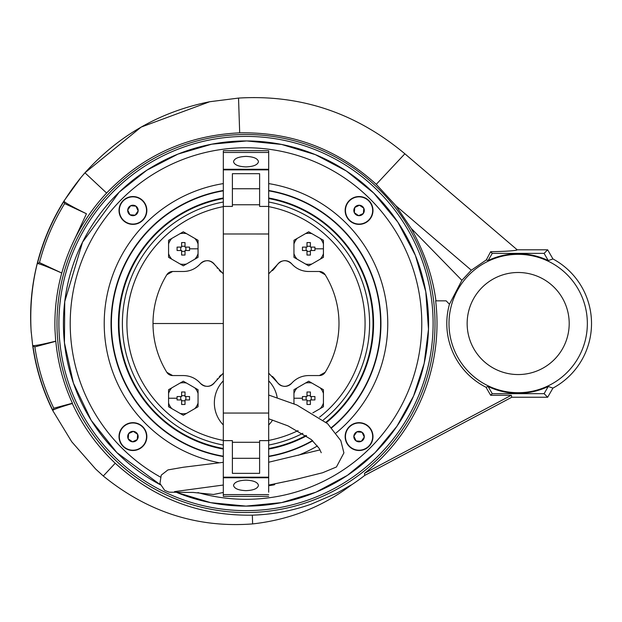 <?xml version="1.0" encoding="UTF-8"?>
<svg xmlns="http://www.w3.org/2000/svg" width="622" height="622" viewBox="0 0 622 622"><rect width="100%" height="100%" fill="white"/><g stroke="black" fill="none" stroke-linecap="round" stroke-linejoin="round"><path stroke-width="0.93" d="M433.106 323.526A187.113 187.113 -90 0 0 246.001 136.412A187.113 187.113 -90 0 0 58.888 323.526A187.113 187.113 -90 0 0 246.001 510.631A187.113 187.113 -90 0 0 433.106 323.526M268.673 485.704A163.757 163.757 -90 0 0 273.983 484.872A1.135 1.135 -90 0 0 274.807 484.258A1.135 1.135 -90 0 1 273.983 484.872M223.321 190.487A134.951 134.951 -90 0 0 223.314 456.556M268.681 456.556A134.951 134.951 -90 0 0 312.726 440.827M331.705 427.765A134.951 134.951 -90 0 0 268.681 190.495M116.897 194.422A182.58 182.58 -90 0 0 160.32 484.756L116.897 452.629L91.209 420.348L73.419 383.129L64.447 342.87L64.735 301.616L82.547 242.16L119.237 192.112L146.745 170.272L177.993 154.085L211.729 144.187L246.701 140.937L281.642 144.452L315.307 154.614L346.431 171.034L373.76 193.092L397.823 222.108L415.418 255.448L425.782 291.687L428.488 329.287L424.181 363.372L413.56 396.051L397.007 426.156L375.105 452.629A182.58 182.58 -90 0 0 375.105 194.422A182.58 182.58 -90 0 0 116.897 194.422M176.796 492.484A182.58 182.58 -90 0 0 375.105 452.629L347.434 475.34L315.875 492.212L281.618 502.599L246.001 506.106L210.734 502.669L176.788 492.484M368.908 446.433A13.909 13.909 -90 0 0 368.908 426.754A13.909 13.909 -90 0 0 349.23 426.754A13.909 13.909 -90 0 0 349.23 446.433A13.909 13.909 -90 0 0 368.908 446.433M123.094 446.433A13.909 13.909 -90 0 0 142.772 446.433A13.909 13.909 -90 0 0 142.772 426.754A13.909 13.909 -90 0 0 123.094 426.754A13.909 13.909 -90 0 0 123.094 446.433M123.094 200.618A13.909 13.909 -90 0 0 123.094 220.297A13.909 13.909 -90 0 0 142.772 220.297A13.909 13.909 -90 0 0 142.772 200.618A13.909 13.909 -90 0 0 123.094 200.618M368.908 200.618A13.909 13.909 -90 0 0 349.23 200.618A13.909 13.909 -90 0 0 349.23 220.297A13.909 13.909 -90 0 0 368.908 220.297A13.909 13.909 -90 0 0 368.908 200.618M268.681 198.55A127.012 127.012 90 0 1 373.013 323.526A127.012 127.012 90 0 0 268.681 198.55A127.012 127.012 90 0 1 325.951 422.214A127.012 127.012 90 0 0 373.013 323.526A127.012 127.012 90 0 1 325.951 422.214M306.063 435.439A127.012 127.012 90 0 1 268.681 448.501A127.012 127.012 90 0 0 306.063 435.439A127.012 127.012 90 0 1 268.681 448.501M223.314 448.493A127.012 127.012 90 0 1 223.321 198.55M373.581 323.526A127.58 127.58 90 0 0 268.681 197.975A127.58 127.58 90 0 1 326.387 422.595M306.576 435.804A127.58 127.58 90 0 1 268.681 449.076M223.314 449.076A127.58 127.58 90 0 1 223.321 197.975A127.58 127.58 90 0 0 118.421 323.526M268.681 190.837A134.616 134.616 90 0 1 380.61 323.526A134.616 134.616 90 0 0 268.681 190.837A134.616 134.616 90 0 1 331.479 427.516M312.462 440.586A134.616 134.616 90 0 1 268.681 456.214M223.314 456.214A134.616 134.616 90 0 1 223.321 190.837A134.616 134.616 90 0 0 111.385 323.526A134.616 134.616 90 0 1 223.321 190.837M360.154 423.03A13.606 13.606 90 0 1 372.632 437.678A13.606 13.606 90 0 1 357.977 450.157A13.606 13.606 90 0 1 345.505 435.501A13.606 13.606 90 0 1 360.154 423.03M362.043 432.282A5.24 5.24 90 0 1 361.312 441.325A5.24 5.24 90 0 1 353.848 436.17A5.24 5.24 90 0 1 362.043 432.282L356.818 431.862L353.848 436.17L356.095 440.905L361.312 441.325L364.29 437.009L362.043 432.282L356.818 431.862L353.848 436.17L356.095 440.905L361.312 441.325L364.29 437.009L362.043 432.282M345.505 209.365A13.606 13.606 -0 0 1 360.154 196.894A13.606 13.606 -0 0 1 372.632 211.542A13.606 13.606 -0 0 1 357.977 224.021A13.606 13.606 -0 0 1 345.505 209.365M354.758 207.484A5.24 5.24 -0 0 1 363.8 208.207A5.24 5.24 -0 0 1 358.645 215.678A5.24 5.24 -0 0 1 354.758 207.484L354.338 212.701L358.645 215.678L363.38 213.432L363.8 208.207L359.485 205.237L354.758 207.484L354.338 212.701L358.645 215.678L363.38 213.432L363.8 208.207L359.485 205.237L354.758 207.484M131.841 224.021A13.606 13.606 -90 0 1 119.37 209.365A13.606 13.606 -90 0 1 134.018 196.894A13.606 13.606 -90 0 1 146.497 211.542A13.606 13.606 -90 0 1 131.841 224.021M129.959 214.769A5.24 5.24 -90 0 1 130.682 205.727A5.24 5.24 -90 0 1 138.154 210.874A5.24 5.24 -90 0 1 129.959 214.769L135.176 215.189L138.154 210.874L135.907 206.146L130.682 205.727L127.712 210.034L129.959 214.769L135.176 215.189L138.154 210.874L135.907 206.146L130.682 205.727L127.712 210.034L129.959 214.769M146.497 437.678A13.606 13.606 180 0 1 131.841 450.157A13.606 13.606 180 0 1 119.37 435.501A13.606 13.606 180 0 1 134.018 423.03A13.606 13.606 180 0 1 146.497 437.678M137.244 439.567A5.24 5.24 180 0 1 128.202 438.837A5.24 5.24 180 0 1 133.349 431.373A5.24 5.24 180 0 1 137.244 439.567L137.664 434.343L133.349 431.373L128.622 433.62L128.202 438.837L132.509 441.814L137.244 439.567L137.664 434.343L133.349 431.373L128.622 433.62L128.202 438.837L132.509 441.814L137.244 439.567M277.257 382.328A9.073 9.073 -90 0 0 277.847 383.121M278.796 384.101A9.073 9.073 -90 0 0 281.867 385.889M284.013 386.34A9.073 9.073 -90 0 0 286.781 386.161M286.874 386.138A9.073 9.073 -90 0 0 291.632 383.284C296.227 378.246 301.911 375.672 308.691 375.556L319.366 375.556L325.158 372.321A92.989 92.989 -90 0 0 325.158 274.73L319.366 271.495A6.803 6.803 90 0 1 325.158 274.73A92.989 92.989 -90 0 1 325.158 372.321A6.803 6.803 -90 0 1 319.366 375.556M268.681 373.138L277.241 382.305C281.696 387.327 286.493 387.654 291.632 383.284A22.68 22.68 90 0 1 291.664 383.253M299.788 377.375A22.68 22.68 90 0 1 300.216 377.196M197.672 266.364A22.68 22.68 -90 0 0 200.362 263.767C195.774 268.797 190.091 271.379 183.311 271.495L172.628 271.495L166.836 274.73A92.989 92.989 90 0 0 153.004 323.526A92.989 92.989 -90 0 0 166.836 372.321L172.628 375.556L183.311 375.556C190.091 375.672 195.774 378.246 200.362 383.284C205.509 387.654 210.306 387.327 214.761 382.305L223.314 373.146M186.857 375.836A22.68 22.68 90 0 1 187.339 375.913M197.672 380.68A22.68 22.68 90 0 1 200.362 383.284M200.377 383.3A9.073 9.073 -90 0 0 201.847 384.637M202.096 384.816A9.073 9.073 -90 0 0 205.353 386.192M207.554 386.371A9.073 9.073 -90 0 0 210.353 385.811M210.384 385.796A9.073 9.073 -90 0 0 214.761 382.305A37.421 37.421 90 0 1 214.815 382.211M217.055 379.187A37.421 37.421 90 0 1 217.381 378.798M219.302 376.683A37.421 37.421 90 0 1 221.121 374.957M272.397 376.388A37.421 37.421 90 0 1 277.241 382.305M272.397 270.663A37.421 37.421 -90 0 0 277.241 264.747C281.688 259.724 286.493 259.39 291.632 263.767A22.68 22.68 -90 0 0 291.664 263.798M277.257 264.715A9.073 9.073 90 0 1 277.847 263.93M278.796 262.95A9.073 9.073 90 0 1 281.867 261.162M284.013 260.704A9.073 9.073 90 0 1 286.781 260.89M286.874 260.906A9.073 9.073 90 0 1 291.632 263.767C296.227 268.797 301.911 271.379 308.691 271.495L319.366 271.495M299.788 269.676A22.68 22.68 -90 0 0 300.216 269.855M304.99 271.192A22.68 22.68 -90 0 0 308.691 271.495M186.857 271.215A22.68 22.68 -90 0 0 187.339 271.13M201.847 262.414A9.073 9.073 90 0 0 200.377 263.751C205.509 259.39 210.306 259.724 214.761 264.747A37.421 37.421 -90 0 0 214.815 264.832M202.096 262.235A9.073 9.073 90 0 1 205.353 260.859M207.554 260.68A9.073 9.073 90 0 1 210.353 261.24M210.384 261.256A9.073 9.073 90 0 1 214.761 264.747L223.321 273.905M217.055 267.864A37.421 37.421 -90 0 0 217.381 268.253M219.302 270.36A37.421 37.421 -90 0 0 221.121 272.094M268.681 273.905L277.241 264.747M172.628 271.495A6.803 6.803 -90 0 0 171.61 271.573M171.369 271.612A6.803 6.803 -90 0 0 167.808 273.493M167.785 273.524A6.803 6.803 -90 0 0 166.836 274.73M172.628 375.556A6.803 6.803 90 0 1 171.61 375.478M171.369 375.439A6.803 6.803 90 0 1 167.808 373.558M167.785 373.527A6.803 6.803 90 0 1 166.836 372.321M268.681 445.041A123.615 123.615 -90 0 0 302.813 433.309M323.284 419.998A123.615 123.615 -90 0 0 268.681 202.01M223.321 202.01A123.615 123.615 -90 0 0 223.314 445.041M126.927 323.526A119.074 119.074 90 0 1 223.321 206.628A119.074 119.074 90 0 0 223.314 440.423M365.075 323.526A119.074 119.074 90 0 0 268.681 206.628A119.074 119.074 90 0 1 319.529 417.183M298.07 430.611A119.074 119.074 90 0 1 268.681 440.423M171.75 238.459L168.57 240.302L168.57 257.321L183.311 265.835L198.053 257.321L198.053 240.302L183.311 231.788L171.75 238.459A15.511 15.511 -90 0 0 168.57 243.98M189.554 248.816L189.539 247.113L185.014 247.113L185.014 242.58L181.608 242.58L181.608 247.113L177.076 247.113L177.076 250.51L181.608 250.51L181.608 255.043L185.014 255.043L185.014 250.51L189.539 250.51L189.554 248.816L198.053 248.816M181.608 242.58L181.608 246.242L185.014 246.242M181.608 247.113L180.738 247.113L180.738 250.51M181.608 255.043L181.608 251.381L185.014 251.381M181.608 250.51L181.608 251.381M185.014 255.043L185.014 252.843M185.014 250.51L185.877 250.51L185.877 247.113M185.014 242.58L185.014 244.788M297.129 238.459L293.949 240.302L293.949 257.321L308.691 265.835L323.432 257.321L323.432 240.302L308.691 231.788L297.129 238.459A15.511 15.511 -90 0 0 293.949 243.98M314.942 248.816L314.919 247.113L310.394 247.113L310.394 242.58L306.988 242.58L306.988 247.113L302.455 247.113L302.455 250.51L306.988 250.51L306.988 255.043L310.394 255.043L310.394 250.51L314.919 250.51L314.942 248.816L323.432 248.816M306.988 242.58L306.988 246.242L310.394 246.242M306.988 247.113L306.117 247.113L306.117 250.51M306.988 255.043L306.988 251.381L310.394 251.381M306.988 250.51L306.988 251.381M310.394 255.043L310.394 252.843M310.394 250.51L311.257 250.51L311.257 247.113M310.394 242.58L310.394 244.788M312.835 412.868L323.432 406.749L323.432 389.722L308.691 381.216L293.949 389.722L293.949 403.787M302.44 398.236L302.455 399.938L306.988 399.938L306.988 404.463L310.394 404.463L310.394 399.938L314.919 399.938L314.919 396.533L310.394 396.533L310.394 392.008L306.988 392.008L306.988 396.533L302.455 396.533L302.44 398.236L293.949 398.236M310.394 404.463L310.394 402.263M310.394 399.938L311.257 399.938L311.257 396.533M310.394 392.008L310.394 394.208M306.988 394.208L306.988 395.67L310.394 395.67M306.988 396.533L306.117 396.533L306.117 399.938M306.988 404.463L306.988 400.809L310.394 400.809M306.988 399.938L306.988 400.809M194.865 408.584L198.053 406.749L198.053 389.722L183.311 381.216L168.57 389.722L168.57 406.749L183.311 415.263L194.865 408.584A15.511 15.511 -90 0 0 198.053 403.072M177.06 398.236L177.076 399.938L181.608 399.938L181.608 404.463L185.014 404.463L185.014 399.938L189.539 399.938L189.539 396.533L185.014 396.533L185.014 392.008L181.608 392.008L181.608 396.533L177.076 396.533L177.06 398.236L168.57 398.236M185.014 404.463L185.014 402.263M185.014 399.938L185.877 399.938L185.877 396.533M185.014 392.008L185.014 394.208M181.608 394.208L181.608 395.67L185.014 395.67M181.608 396.533L180.738 396.533L180.738 399.938M181.608 404.463L181.608 400.809L185.014 400.809M181.608 399.938L181.608 400.809M268.681 380.843A31.636 31.636 90 0 1 277.21 397.699M223.314 424.966A31.636 31.636 90 0 1 223.314 380.851M272.584 420.06A31.636 31.636 90 0 1 268.681 424.974M259.615 204.762L232.395 204.762L232.395 206.411L223.321 206.411L223.321 169.86L268.688 169.86L268.681 413.055L223.314 413.055L223.314 477.758L268.673 477.758L268.673 492.243M223.321 206.411L223.314 413.055M259.615 188.746L232.395 188.746L232.395 173.694L232.395 206.411M232.395 204.762L232.395 188.746M268.681 206.418L259.615 206.418L259.615 173.694L232.395 173.694M232.387 473.358L232.387 440.633L232.387 473.358L259.607 473.358L259.607 440.633L268.681 440.633L268.681 413.055M259.607 458.305L232.387 458.305M268.681 440.633L268.673 477.191L223.314 477.191M268.673 462.784L268.673 477.758M223.314 477.758L223.314 496.356L268.673 496.356M245.993 480.145C253.558 480.464 257.718 482.213 258.472 485.393C257.718 488.581 253.558 490.33 245.993 490.641C238.436 490.33 234.276 488.573 233.522 485.393C234.276 482.213 238.436 480.464 245.993 480.145M268.681 448.726L268.673 462.239L320.066 449.885M268.673 475.939L268.673 486.715L268.673 485.082L295.139 479.578L322.577 472.759L336.44 466.982L343.912 452.886L340.833 440.679L327.623 423.706L296.849 404.992L268.681 395.032M268.681 198.325L268.688 169.293L223.321 169.293L223.321 150.695L268.688 150.695L268.688 154.808M223.321 169.86L223.321 169.293M268.688 169.293L268.688 150.695M246.001 166.906C238.444 166.587 234.284 164.838 233.53 161.658C234.284 158.47 238.444 156.721 246.001 156.402C253.566 156.721 257.726 158.47 258.48 161.658C257.726 164.838 253.566 166.587 246.001 166.906M223.314 492.476L213.509 494.474L193.248 492.453L169.215 492.196L164.706 490.385L159.94 483.449L161.238 475.146L167.932 469.921L183.303 467.246L223.314 462.317M252.338 515.156C272.529 514.534 292.083 510.895 311.016 504.232L335.569 493.666C340.996 491.123 351.414 484.554 351.337 484.989C322.662 506.767 289.759 519.743 252.633 523.918L252.338 515.156C199.81 515.98 154.108 498.673 115.241 463.234L103.283 476.009L95.679 469.066L71.732 441.76L52.73 410.536C42.591 390.048 35.897 368.364 32.655 345.467L31.1 330.64C29.623 308.115 31.652 285.801 37.18 263.689C42.762 241.523 51.673 220.655 63.903 201.069L80.899 177.558L84.957 172.799L141.155 127.09L209.731 101.728L238.537 98.082L239.688 132.851C187.362 135.308 142.998 155.376 106.603 193.053C91.823 208.844 80.044 226.618 71.266 246.382L86.45 213.75C73.139 207.18 65.652 203.052 63.988 201.349C51.898 220.709 43.042 241.453 37.429 263.572C39.839 263.767 47.948 266.924 61.749 273.027C56.649 291.625 54.394 310.565 54.985 329.847L55.685 341.183C42.623 344.363 35.019 345.84 32.88 345.622C36.084 368.247 42.731 389.807 52.831 410.302C54.332 409.175 60.824 406.92 72.3 403.515C82.757 426.194 97.071 446.106 115.241 463.234M252.618 523.6L252.633 523.918C197.539 528.101 147.756 512.131 103.283 476.009L103.734 475.527M238.537 98.082C300.496 94.319 355.94 112.885 404.86 153.79L376.271 184.337C337.552 149.101 292.029 131.942 239.688 132.851M404.502 153.471L517.201 249.811L516.346 250.285M351.337 484.989A192.789 192.789 -90 0 0 364.702 475.441L511.774 397.24L547.655 397.24L552.95 388.097A73.334 73.334 -90 0 0 552.95 258.954L548.254 260.571A69.773 69.773 -90 0 0 488.091 260.571L486.303 259.918L471.328 270.22L461.889 280.312L449.457 304.228L446.145 300.846L435.657 300.846A191.008 191.008 -90 0 1 364.523 473.311L511.284 395.273L490.649 395.273L486 387.242A71.374 71.374 90 0 1 449.457 304.228M435.952 300.846C432.718 276.518 424.461 252.361 411.189 228.375L395.872 205.719L376.271 184.337M486.303 259.918L490.61 251.739C507.101 251.358 515.957 250.72 517.201 249.811L547.655 249.811L544.094 253.379L548.254 260.571M565.445 273.019A69.174 69.174 -90 0 0 467.666 276.254A69.174 69.174 -90 0 0 470.901 374.032A69.174 69.174 -90 0 0 568.679 370.798A69.174 69.174 -90 0 0 565.445 273.019M555.43 358.396A51.035 51.035 -90 0 0 553.044 286.268A51.035 51.035 -90 0 0 480.915 288.655A51.035 51.035 -90 0 0 483.302 360.783A51.035 51.035 -90 0 0 555.43 358.396M552.942 388.097L548.254 386.48A69.773 69.773 90 0 1 488.091 386.48L486 387.242M435.011 323.526A189.01 189.01 -90 0 0 246.001 134.515A189.01 189.01 -90 0 0 56.991 323.526A189.01 189.01 -90 0 0 246.001 512.536A189.01 189.01 -90 0 0 435.011 323.526M63.988 201.349L64.649 203.588C53.329 222.007 44.939 241.678 39.481 262.601L61.749 273.027M37.429 263.572L39.481 262.601M86.45 213.75L64.649 203.588M71.266 246.382A191.008 191.008 -90 0 0 61.796 273.004M511.774 397.24L511.284 395.273M364.702 475.441L364.523 473.311M72.3 403.515L72.416 403.227A191.008 191.008 90 0 1 55.817 341.291L55.685 341.183M547.655 397.24L544.094 393.672L548.254 386.48M490.649 395.273L492.251 393.672L544.094 393.672M488.091 386.48L492.251 393.672M490.61 251.739L492.251 253.379L544.094 253.379M547.655 249.811L552.95 258.954M488.091 260.571L492.251 253.379M32.88 345.622L34.84 346.913C38.035 368.317 44.341 388.75 53.78 408.219L72.416 403.227M55.817 341.291L34.84 346.913M52.831 410.302L53.78 408.219M510.188 273.12A51.035 51.035 -90 0 0 509.356 373.791M223.321 183.591A141.754 141.754 -90 0 0 218.649 462.62M298.288 455.288A141.754 141.754 -90 0 0 317.445 445.958M336.074 432.982A141.754 141.754 -90 0 0 268.688 183.591M197.928 492.601A175.777 175.777 -90 0 0 370.292 199.227A175.777 175.777 -90 0 0 121.702 199.227A175.777 175.777 -90 0 0 160.352 477.027M153.004 323.526L223.321 323.526M180.123 264A15.511 15.511 -90 0 0 186.491 264M168.57 253.644A15.511 15.511 -90 0 0 171.75 259.164M186.491 233.631A15.511 15.511 -90 0 0 180.123 233.631M198.053 243.98A15.511 15.511 -90 0 0 194.865 238.459M194.865 259.164A15.511 15.511 -90 0 0 198.053 253.644M305.503 264A15.511 15.511 -90 0 0 311.879 264M293.949 253.644A15.511 15.511 -90 0 0 297.129 259.164M311.879 233.631A15.511 15.511 -90 0 0 305.503 233.631M323.432 243.98A15.511 15.511 -90 0 0 320.244 238.459M320.244 259.164A15.511 15.511 -90 0 0 323.432 253.644M311.879 383.051A15.511 15.511 -90 0 0 305.503 383.051M323.432 393.399A15.511 15.511 -90 0 0 320.244 387.887M320.244 408.584A15.511 15.511 -90 0 0 323.432 403.072M293.949 403.072A15.511 15.511 -90 0 0 294.253 403.911M297.129 387.887A15.511 15.511 -90 0 0 293.949 393.399M186.491 383.051A15.511 15.511 -90 0 0 180.123 383.051M198.053 393.399A15.511 15.511 -90 0 0 194.865 387.887M180.123 413.42A15.511 15.511 -90 0 0 186.491 413.42M168.57 403.072A15.511 15.511 -90 0 0 171.75 408.584M171.75 387.887A15.511 15.511 -90 0 0 168.57 393.399M268.681 233.996L223.321 233.989M232.387 440.633L223.314 440.633M259.607 442.289L232.387 442.289M223.314 494.576L268.673 494.576M268.688 152.468L223.321 152.468M83.488 174.487L84.957 172.799L106.603 193.053M411.189 228.375L461.889 280.312M395.872 205.719L471.328 270.22M268.681 418.777L288.002 425.876L311.35 439.575L319.226 448.462L321.247 452.73M223.314 485.028L174.518 491.621M103.283 476.009L95.679 469.066M80.899 177.558C44.761 222.241 28.161 273.268 31.1 330.64L31.256 332.747M84.957 172.799C118.701 135.339 160.297 111.649 209.731 101.728M404.86 153.79L517.201 249.811"/></g></svg>
